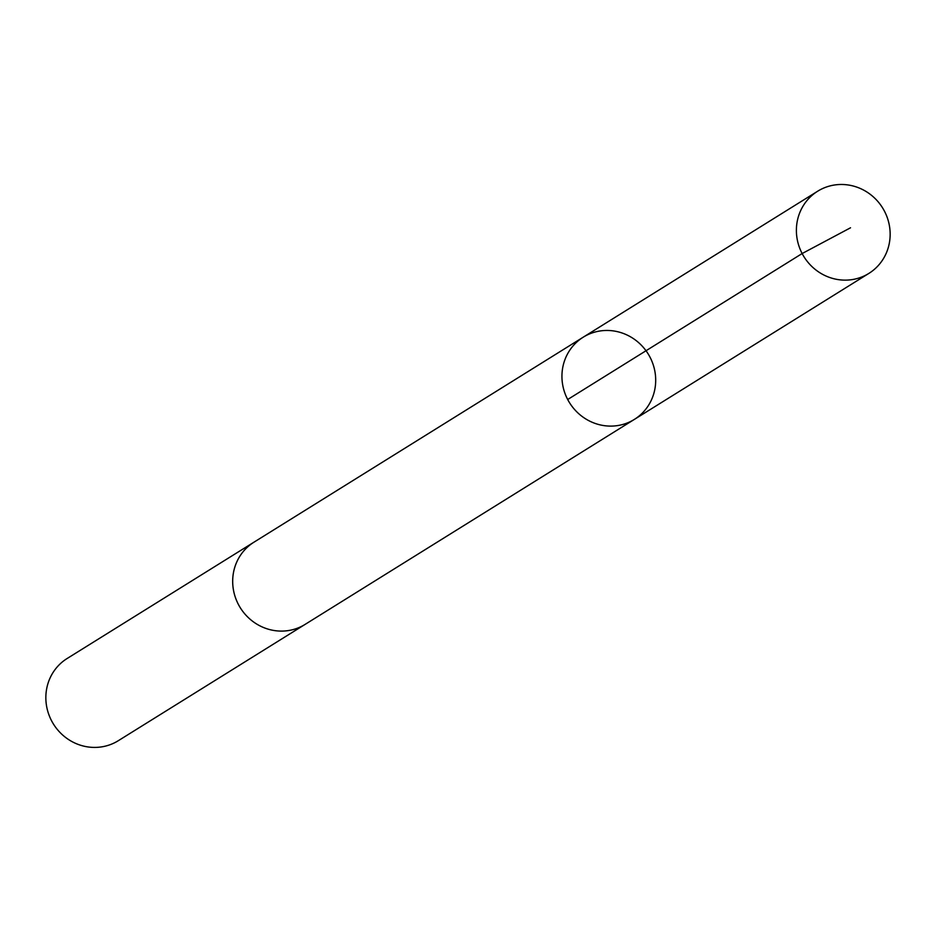 <?xml version="1.0" encoding="UTF-8"?>
<svg xmlns="http://www.w3.org/2000/svg" width="937" height="937" viewBox="0 0 937 937"><rect width="100%" height="100%" fill="white"/><g stroke="black" fill="none" stroke-linecap="round" stroke-linejoin="round"><path stroke-width="1.41" d="M305.837 623.937A48.419 46.276 -121.9 0 1 305.146 624.37A48.408 46.264 -121.9 0 1 257.511 624.534A48.408 46.264 -121.9 0 1 232.692 582.018A48.408 46.264 -121.9 0 1 253.974 542.183L583.236 337.179A48.419 46.276 58.1 0 0 561.942 377.025A48.419 46.276 58.1 0 0 586.773 419.542A48.419 46.276 58.1 0 0 634.408 419.378A48.419 46.276 58.1 0 0 648.099 353.823A48.419 46.276 58.1 0 0 583.236 337.179A48.419 46.276 58.1 0 0 561.942 377.025A48.419 46.276 58.1 0 0 586.773 419.542A48.419 46.276 58.1 0 0 634.408 419.378L868.857 273.417A48.419 46.276 -121.9 0 1 821.222 273.569A48.419 46.276 -121.9 0 1 796.391 231.052A48.419 46.276 -121.9 0 1 817.685 191.207A48.419 46.276 -121.9 0 1 865.319 191.043A48.419 46.276 -121.9 0 1 890.15 233.571A48.419 46.276 -121.9 0 1 868.857 273.417M634.408 419.378L305.146 624.37A48.419 46.276 -121.9 0 1 240.27 607.726A48.419 46.276 -121.9 0 1 253.974 542.172A48.419 46.276 -121.9 0 1 254.665 541.75M305.146 624.37L118.308 740.698A48.419 46.276 -121.9 0 1 53.444 724.055A48.419 46.276 -121.9 0 1 67.136 658.5L253.974 542.172M567.693 399.513L802.142 253.54L850.527 227.785M583.236 337.179L817.685 191.207"/></g></svg>
